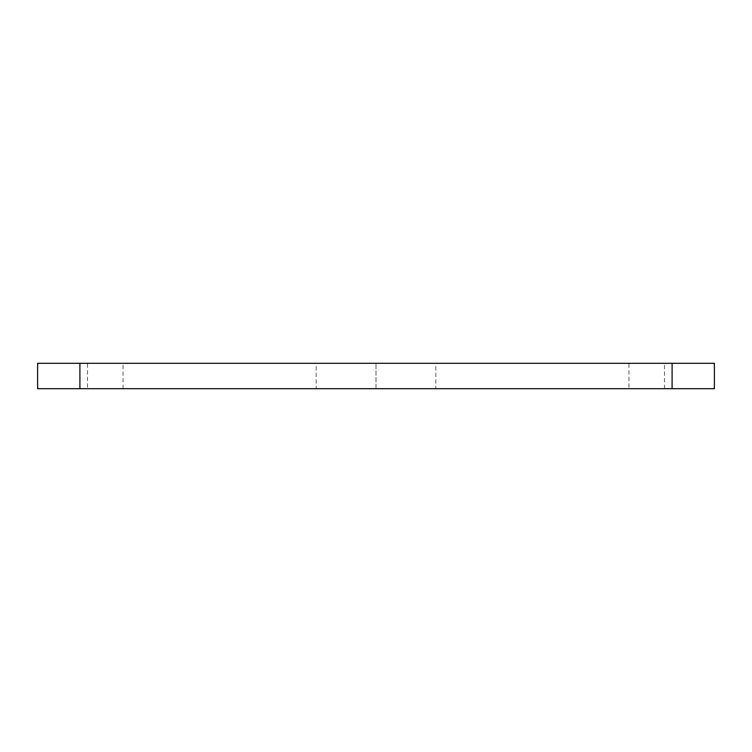 <?xml version="1.0" encoding="UTF-8"?>
<svg xmlns="http://www.w3.org/2000/svg" width="752" height="752" viewBox="0 0 752 752"><rect width="100%" height="100%" fill="white"/><g stroke="black" fill="none" stroke-linecap="round" stroke-linejoin="round"><path stroke-width="0.56" stroke-dasharray="3.76 2.82" d="M628.954 388.69L664.486 388.69L628.954 388.69L628.954 363.31L664.486 363.31L628.954 363.31M664.486 388.69L664.486 363.31M87.514 388.69L123.046 388.69L87.514 388.69L87.514 363.31L123.046 363.31L87.514 363.31M123.046 388.69L123.046 363.31M37.6 388.69L714.4 388.69M435.822 388.69L376 388.69L435.822 388.69L435.822 363.31L376 363.31L435.822 363.31M316.178 388.69L376 388.69L316.178 388.69L316.178 363.31L376 363.31L316.178 363.31M37.6 363.31L714.4 363.31M376 388.69L376 363.31L376 388.69M79.9 388.69L79.9 363.31M672.1 388.69L672.1 363.31"/><path stroke-width="1.13" d="M714.4 388.69L37.6 388.69L37.6 363.31L714.4 363.31L714.4 388.69L714.4 363.31M37.6 388.69L37.6 363.31M672.1 388.69L672.1 363.31M79.9 388.69L79.9 363.31"/></g></svg>
